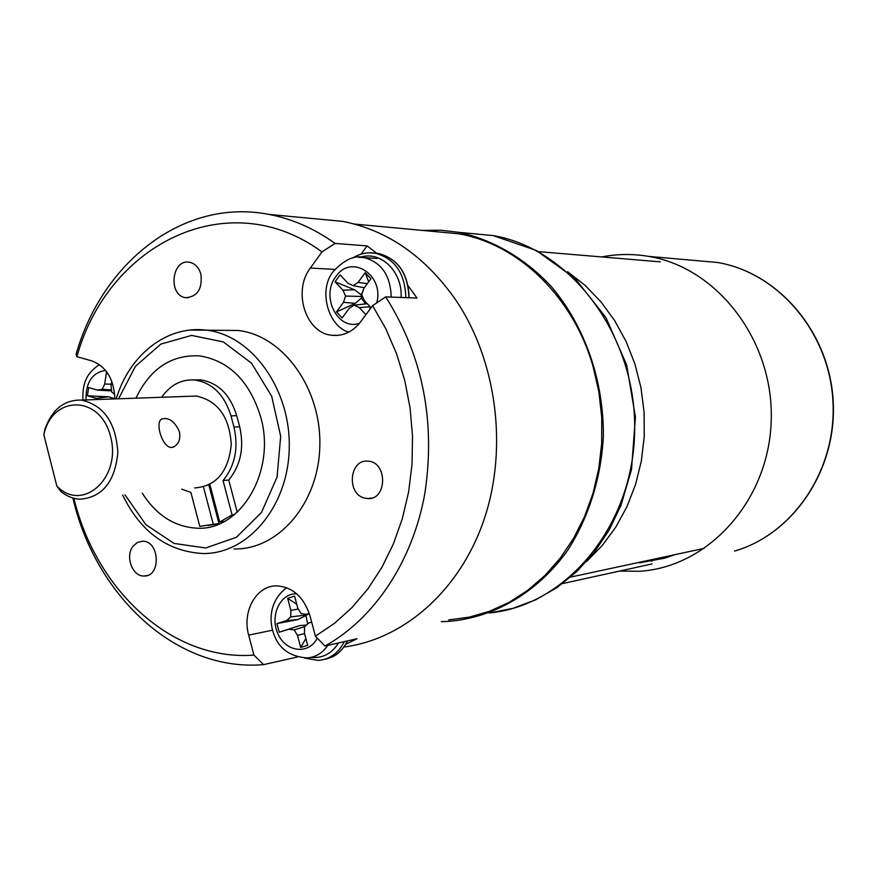 <?xml version="1.0" encoding="UTF-8"?>
<svg xmlns="http://www.w3.org/2000/svg" width="877" height="877" viewBox="0 0 877 877"><rect width="100%" height="100%" fill="white"/><g stroke="black" fill="none" stroke-linecap="round" stroke-linejoin="round"><path stroke-width="1.32" d="M422.473 230.41L440.638 230.202L458.857 232.339C492.797 239.706 524.83 258.233 551.162 286.351C584.74 325.926 604.001 380.903 603.343 436.801C601.03 478.557 588.478 518.055 567.397 550.734C537.437 592.468 494.157 617.594 449.013 621.365L441.252 621.629M193.762 379.916L200.603 379.873C218.121 382.657 230.158 394.584 236.713 415.632L239.662 426.726L233.973 427.055L231.024 415.917C224.446 394.782 212.387 382.81 194.826 380.004C181.418 379.138 170.368 384.882 161.675 397.27M181.692 489.213L190.879 492.37L199.77 526.364L213.275 524.325L203.475 486.987M208.134 525.52L218.987 523.613L213.275 524.325M218.987 523.613L208.847 484.981M224.315 521.464L219.732 522.034L209.866 484.466M234.521 514.591L232.076 514.887L219.732 522.034M232.076 514.887L223.032 480.574L228.733 480.026L237.239 512.234M233.973 427.055C238.697 447.983 235.047 465.819 223.032 480.574M239.662 426.726C244.376 447.566 240.726 465.336 228.733 480.026M619.546 571.07L639.07 571.278C707.728 567.572 768.778 501.173 771.19 421.234C774.292 341.339 717.539 267.507 648.651 256.391C632.843 253.705 617.2 253.891 601.721 256.939M666.575 556.457L639.355 562.881L664.919 558.123L674.851 554.681M114.92 398.695L108.452 396.799L96.229 398.355L97.632 399.517M96.229 398.355L87.404 395.79L88.665 387.557L97.5 390.112L102.192 389.311L104.67 384.082L106.446 372.528L107.224 372.593M114.755 394.507L111.785 392.074L111.061 385.913L111.785 381.265M108.77 375.005L106.446 372.528M111.335 384.181L104.67 384.082M111.532 389.914L102.192 389.311M97.5 390.112L111.653 390.923M108.452 396.799L87.404 395.79M73.898 498.279C96.042 590.638 172.517 661.499 253.924 655.086L263.604 664.645L259.833 664.887C174.337 670.05 95.144 594.727 72.879 497.993M76.891 356.698L76.058 354.385C102.203 262.004 183.918 197.632 268.921 214.416C292.096 218.779 314.13 228.458 335.025 243.422L321.947 251.918C228.722 183.172 108.035 243.62 76.891 356.698L91.592 360.809C106.194 366.345 113.966 379.05 114.909 398.914M335.025 243.422L367.112 245.9L376.617 253.201M408.167 285.814L417.013 298.059L385.716 296.875C422.813 355.755 435.825 421.475 424.753 494.003C412.431 561.883 374.073 618.789 325.016 645.998L357.005 638.741L345.702 644.376M343.905 647.018C404.308 639.256 460.513 589.958 484.4 518.559C508.189 447.182 496.514 359.921 455.448 299.517C424.885 256.183 387.294 230.136 342.677 221.377L316.52 218.91M297.435 656.994L263.604 664.645M364.284 498.015C346.305 493.641 349.517 459.131 367.748 461.159C387.667 461.434 387.481 500.318 367.584 498.564L364.284 498.015M132.964 546.338L137.25 542.501L142.469 541.197C159.724 540.561 161.357 576.847 144.047 576.014C132.482 576.693 124.94 556.413 132.964 546.338M200.888 274.128C202.532 288.785 197.555 296.634 185.935 297.698C167.836 296.042 171.464 258.66 189.421 262.267C195.023 263.44 198.849 267.386 200.888 274.128M325.016 645.998L315.413 636.176L309.987 615.84C303.826 596.974 292.721 586.987 276.683 585.88C256.424 585.387 241.844 611.401 248.673 635.123L253.924 655.086M315.413 636.176L334.466 623.35L352.094 607.465L367.978 588.752L381.824 567.485L393.356 543.992L402.346 518.647L408.616 491.898L412.037 464.196L412.519 436.033L410.074 407.915L404.725 380.344L396.579 353.804L385.803 328.765L372.604 305.645L385.716 296.875M334.861 269.436L310.37 268.033C292.425 291.12 305.689 333.139 331.846 335.277C343.148 336.384 352.762 331.89 360.666 321.782L372.604 305.645M310.37 268.033L321.947 251.918M234.071 548.947C278.568 550.022 318.844 503.135 319.831 445.702C321.377 388.314 283.041 335.485 238.314 330.497L222.276 330.344M135.946 398.169C150.208 368.493 171.508 354.407 199.857 355.909C229.215 360.864 249.463 381.1 260.59 416.619C276.551 470.796 240.693 531.418 196.689 528.162C174.37 526.814 156.216 515.117 142.238 493.093M361.116 254.144L367.112 245.9M367.299 283.688L358.068 282.405L353.157 285.672L347.983 283.26L340.079 274.874L335.047 281.802L342.929 290.188L345.56 296.064L343.51 302.313L336.494 311.905L342.14 317.967L349.178 308.375L354.078 305.152L359.274 307.597L365.917 314.679M358.068 282.405L365.194 272.681L370.938 278.743L363.791 288.467L361.719 294.76L364.372 300.668L371.048 307.75M364.35 287.711L353.157 285.672M363.308 289.936L361.236 294.957L354.626 289.783L335.047 281.802M354.626 289.783L342.929 290.188M343.51 302.313L355.273 303.376L361.379 298.092L361.916 296.481L345.56 296.064M361.916 296.481L361.236 294.957M355.273 303.376L336.494 311.905M361.379 298.092L365.632 303.902M367.255 303.727L354.078 305.152M370.127 306.775L359.274 307.597M370.456 307.125L369.502 309.833M368.68 281.802L365.194 272.681M209.252 486.527L210.327 486.242M44.979 429.039C52.181 409.307 64.317 399.66 81.408 400.087C103.782 405.218 115.928 422.692 117.847 452.477C114.964 481.879 102.313 497.456 79.906 499.221C73.054 498.805 66.685 496.218 60.798 491.449L56.808 485.99L43.85 434.817L44.979 429.039M194.683 487.941C216.246 486.22 228.448 471.749 231.276 444.518C229.5 416.937 217.869 400.778 196.371 396.042L189.048 396.305M179.39 431.528C174.545 421.223 168.636 417.057 161.642 419.02C154.045 423.01 164.163 453.179 174.391 446.514C178.952 443.598 180.618 438.61 179.39 431.528M56.808 485.99C82.372 513.144 121.881 477.866 110.557 436.516C100.416 394.793 52.247 394.584 43.85 434.817M651.622 559.679L651.786 561.269M704.165 548.377L570.675 577.077M567.572 271.684L585.08 285.376L600.898 301.798L614.667 320.62L626.101 341.504L634.937 364.021L640.977 387.744L644.091 412.157L644.211 436.768L641.328 461.061L635.529 484.553L626.934 506.742L615.742 527.209L602.225 545.549L586.658 561.412M652.071 563.933L562.585 583.567M448.673 619.929L469.414 617.123L489.761 611.203L509.362 602.214L527.866 590.243L544.946 575.465L560.282 558.079L573.569 538.357L584.553 516.63L593.016 493.258L598.772 468.647L601.699 443.247L601.743 417.529L598.881 391.942L593.192 366.981C573.394 296.689 518.11 243.861 458.441 233.764L433.852 231.473M304.56 633.611L297.478 635.332L300.701 647.445L307.674 645.319L304.44 633.172L304.593 626.66L308.825 622.977L311.653 622.1M297.478 635.332L294.157 629.905L288.829 629.226L279.215 632.229L276.935 623.602L286.527 620.576L290.704 616.904L290.857 610.414L287.656 598.355L294.573 596.119L297.796 608.199L301.129 613.615L306.501 614.273L309.263 613.407M311.642 622.034L308.825 622.977M309.471 614.043L306.501 614.273M296.722 604.176L287.656 598.355M298.301 609.022L290.857 610.414M307.114 614.229L307.103 614.92L290.704 616.904M286.527 620.576L298.059 619.557L307.103 614.92M298.059 619.557L276.935 623.602M307.652 623.996L306.018 615.873M279.215 632.229L299.671 625.608L306.457 625.038M299.671 625.608L288.829 629.226M304.593 626.693L294.157 629.905M305.876 638.533L300.701 647.445M210.359 486.362L209.274 486.614M489.147 613.001C566.432 605.821 633.665 525.586 634.663 430.432C636.384 335.31 570.949 248.717 493.126 235.573L468.899 233.293M236.713 415.632L231.024 415.917M734.509 551.096C793.389 534.192 837.217 469.272 832.909 400.515C828.995 331.747 777.735 272.352 717.2 262.442L696.831 260.644M105.558 370.39C92.206 372.593 85.683 382.438 85.99 399.923M124.951 494.792L145.944 524.742L174.117 543.444L205.722 547.982L236.341 537.305L261.423 512.552L277.055 477.121L280.684 436.264L271.684 396.24L251.513 363.177L223.372 341.953L191.614 335.409L160.875 344.08L135.42 366.323L118.57 398.783M189.925 330.059L206.61 330.18C251.885 335.266 290.78 389.311 289.246 448.015C288.281 506.774 247.5 554.67 202.455 553.508C167.211 551.304 140.605 531.813 122.627 495.023M272.572 630.179L248.673 635.123M376.759 302.861C384.444 274.633 350.91 253.519 335.902 276.573C320.269 296.152 337.853 331.232 359.537 323.24M358.364 257.246L364.174 257.597C381.528 262.366 390.539 275.521 391.208 297.084M311.116 657.366C322.593 658.463 331.736 653.65 338.555 642.929M324.742 659.285C334.685 657.301 342.271 651.173 347.489 640.901M344.343 641.613C338.369 653.179 329.675 659.449 318.252 660.414L304.429 657.991M401.085 297.456C402.762 271.87 380.717 250.405 360.392 257.224M408.912 297.752C408.156 273.613 398.026 258.847 378.535 253.475L373.92 253.025M368.877 252.828L375.411 253.245C394.935 258.638 405.075 273.438 405.843 297.632M296.711 593.817C280.114 592.94 269.469 616.158 278.042 634.06C286.077 652.324 308.792 654.9 317.31 638.127M327.834 645.362C322.473 653.135 315.534 657.322 307.005 657.925C289.925 656.61 278.853 648.629 273.788 633.983C269.349 622.473 268.373 601.414 286.68 587.711M489.213 612.979L512.826 608.386L535.661 599.835L557.202 587.437L576.956 571.409L594.453 552.082L609.263 529.851L621.048 505.174L631.517 469.491L635.43 416.992L626.66 364.975L605.93 317.551L574.983 278.415L536.34 250.46L493.126 235.573L458.857 232.339M200.603 379.873L194.826 380.004M734.652 551.041C793.74 533.983 837.458 469.074 833.15 400.471C829.247 331.835 778.009 272.396 717.2 262.442L648.651 256.391M99.353 364.558C88.478 372.254 82.153 380.596 82.909 400.033M268.921 214.416L342.677 221.377M238.314 330.497L206.61 330.18C166.871 324.928 129.116 355.152 116.246 398.86M338.533 335.332L331.846 335.277M185.935 297.698L188.259 297.774M144.047 576.014L147.128 575.542M367.584 498.564L371.684 498.07M348.838 332.12C328.217 326.792 317.803 289.673 333.424 271.322C344.606 259.46 354.856 254.878 364.174 257.597L377.099 258.474M347.632 640.868C343.017 649.473 337.535 654.955 331.199 657.322M409.088 297.763C408.265 273.525 398.081 258.759 378.535 253.475L375.411 253.245C367.408 251.984 359.844 253.574 352.729 258.002M81.408 400.087L196.371 396.042M172.681 447.171L174.391 446.514M660.337 261.85L538.577 251.644M354.571 224.084L458.441 233.764"/></g></svg>
